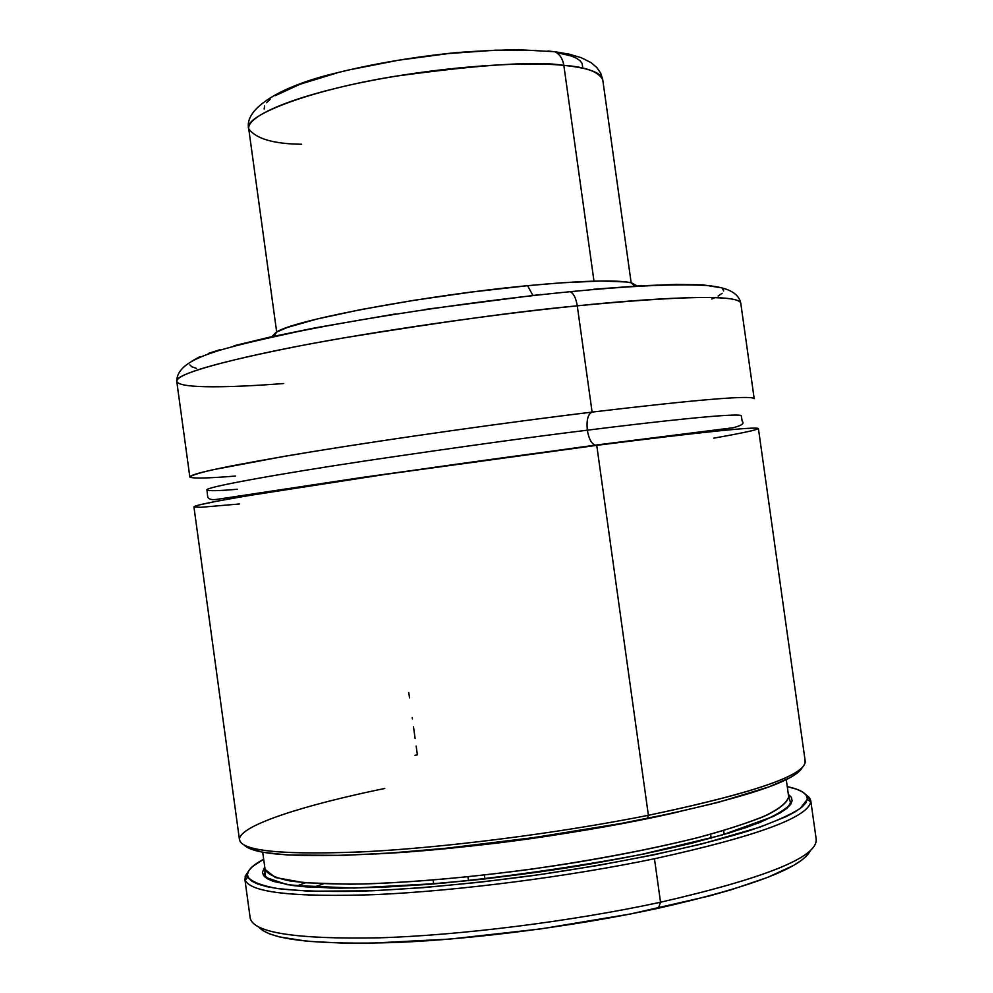 <?xml version="1.0" encoding="UTF-8"?>
<svg xmlns="http://www.w3.org/2000/svg" width="993" height="993" viewBox="0 0 993 993"><rect width="100%" height="100%" fill="white"/><g stroke="black" fill="none" stroke-linecap="round" stroke-linejoin="round"><path stroke-width="1.49" d="M713.781 438.161C763.543 429.311 771.139 426.32 736.57 429.187C703.118 432.116 645.549 439.08 596.743 445.336L386.637 474.195L247.245 495.805L216.784 501.229L198.898 505.015L194.007 507.001L200.809 507.299L239.487 503.972M596.359 445.385L594.869 445.149C591.195 443.238 588.675 438.248 587.335 430.192C651.532 422.075 739.698 412.281 741.262 415.794L741.262 415.794C739.698 412.281 651.532 422.075 587.335 430.192C588.675 438.248 591.195 443.238 594.869 445.149L596.359 445.385M741.262 415.794L742.23 421.355C744.651 423.39 741.647 425.525 733.206 427.735L594.981 445.187L362.805 477.335L217.752 499.243C211.025 500.323 207.624 499.094 207.537 495.544L206.966 489.934C204.347 487.34 277.221 474.157 367.125 460.64C460.293 446.875 533.7 436.721 587.335 430.192C533.7 436.721 460.293 446.875 367.125 460.64C277.221 474.157 204.347 487.34 206.966 489.934C208.307 491.113 218.472 490.89 237.464 489.251M467.976 876.869L468.51 880.729L467.976 876.869M710.603 834.232L711.162 838.154L710.603 834.232M816.097 838.837C818.517 856.674 766.658 877.8 660.531 902.227L658.421 908.223C750.969 887.121 801.599 867.956 810.313 850.74M434.562 849.747L438.273 849.027L434.562 849.747M616.454 824.302L620.228 823.979L616.454 824.302M244.849 879.053L248.312 871.457L245.184 876.124L245.221 880.443C251.577 892.868 296.199 897.535 379.078 894.445C460.131 890.609 568.579 876.596 654.461 858.759C566.879 876.956 455.911 891.131 374.398 894.656C291.172 897.374 247.989 892.173 244.849 879.053L250.211 918.19C253.563 932.911 296.944 939.452 380.331 937.789C462.006 935.195 573.023 921.156 660.531 902.227C764.809 878.284 816.718 857.418 816.258 839.644L810.747 800.532C810.946 816.42 758.851 835.821 654.461 858.759L660.531 902.227L654.461 858.759C755.251 836.702 807.359 817.773 810.772 801.972L809.63 797.801L805.36 794.164L810.747 800.532M244.328 845.254C254.642 855.184 300.395 857.964 381.61 853.57C460.876 848.643 564.657 834.939 647.362 818.418L648.392 815.303C558.215 833.288 443.598 847.861 361.688 851.907C278.301 855.159 237.625 850.554 239.636 838.08C243.297 824.562 304.081 805.05 384.75 788.467M804.615 759.682C810.288 773.597 758.205 792.129 648.392 815.303C752.893 793.382 805.186 775.434 805.249 761.445L758.416 428.566C756.07 426.419 702.188 432.017 596.743 445.336L648.392 815.303L596.743 445.336C508.453 456.643 398.007 472.159 317.934 484.485C236.309 497.183 194.976 504.643 193.933 506.889L239.499 839.954C242.416 851.448 285.413 855.308 368.465 851.547C449.829 847.091 560.735 832.779 648.392 815.303L647.362 818.418C742.317 798.62 793.879 781.764 802.046 767.862M414.95 755.325L417.37 754.804L416.166 746.053M415.111 738.482L413.498 726.752M412.418 718.895L412.232 717.579M409.501 697.856L408.768 692.543M235.651 476.044C210.938 478.067 193.263 478.725 189.924 477.149C190.681 475.635 198.203 473.202 212.477 469.838L283.613 456.457C395.45 437.578 526.836 419.965 592.101 412.095C587.943 414.069 586.354 420.101 587.335 430.192C586.354 420.101 587.943 414.069 592.101 412.095C697.632 399.546 751.664 395.065 754.196 398.652L740.741 303.002C737.551 294.797 683.06 295.74 577.268 305.832L592.101 412.095L577.268 305.832C645.313 298.682 738.271 292.761 740.741 303.002C738.295 291.421 723.624 285.463 696.751 285.115C666.688 284.197 624.498 286.394 570.205 291.694C483.219 300.171 375.652 315.898 298.409 331.439C221.799 348.233 177.126 357.716 176.742 381.262C173.241 373.306 249.355 353.967 344.223 337.831C442.63 321.782 520.307 311.119 577.268 305.832C576.014 298.223 573.706 293.531 570.317 291.743C573.706 293.531 576.014 298.223 577.268 305.832C488.742 314.818 378.47 330.793 298.868 346.06C217.79 362.122 177.077 373.852 176.742 381.262C178.541 389.182 234.422 387.344 283.762 383.521M567.996 291.644L570.317 291.743L567.996 291.644M636.463 286.034L631.176 282.769C616.554 279.629 582.01 280.597 527.568 285.686L532.844 295.368L527.568 285.686L471.774 292.029L414.093 300.296L360.732 309.617L317.164 318.989L287.374 327.442L276.277 332.183L272.43 336.031M636.376 285.574L631.734 282.918L626.707 281.987L600.976 280.994L560.772 282.856L527.568 285.686C425.289 295.269 294.834 319.833 276.675 331.972L272.467 336.553M540.825 294.487L424.706 309.493M395.76 313.912L315.191 327.851L269.997 337.086L233.963 345.75M219.801 349.735L208.331 353.446M199.618 356.847L192.108 360.98M189.886 364.903L191.922 366.827L196.428 368.366M711.782 299.005L715.01 297.602M718.138 296.038L722.134 293.32M723.636 290.912L722.556 288.826M720.446 287.66L703.094 284.854L676.494 284.395L639.616 285.847L593.727 289.248M176.742 381.262L189.837 476.963C190.706 473.487 231.89 464.997 313.391 451.505C393.352 438.484 503.761 422.857 592.101 412.095M247.48 847.637L262.413 852.217L287.747 855.01L344.149 855.37L392.26 852.875L446.565 848.208L534.122 837.571L620.476 823.569L672.745 813.13L718.001 802.418L769.016 786.878L790.341 777.519L797.044 773.262L801.14 769.327M678.554 811.864C644.891 819.771 602.937 827.616 552.679 835.386C496.785 844.062 437.603 850.256 375.143 853.968C462.974 849.958 592.945 831.923 678.554 811.864M262.723 852.279L265.069 869.421L264.796 874.597C264.188 874.895 265.379 876.298 268.383 878.817C271.412 880.816 279.616 883.025 293.022 885.446L353.893 888.065L441.165 883.323C509.049 876.447 575.692 866.839 641.093 854.526L721.837 835.113L773.522 816.37C785.14 810.176 790.738 805.273 790.354 801.674L788.678 796.758C786.828 803.138 777.879 809.99 761.817 817.326C742.901 824.587 721.253 831.439 696.875 837.869C659.749 847.041 625.875 853.992 578.497 862.036C513.443 872.71 423.539 883.013 350.256 884.217L304.466 882.727L275.384 877.539L265.069 869.421C267.427 874.274 276.017 878.172 290.837 881.101C309.27 883.373 333.375 884.341 363.165 884.006C412.703 882.417 468.944 877.452 531.863 869.098C594.695 860 650.154 849.474 698.253 837.509C727.013 829.726 749.951 822.229 767.068 815.03C780.523 808.165 787.722 802.071 788.678 796.758L786.27 779.629M788.33 794.326L790.838 804.107C782.993 811.728 768.048 819.56 746.004 827.579C695.708 843.665 646.555 854.39 579.515 865.834C507.982 877.626 406.038 888.76 330.954 888.052L287.287 884.701L265.156 877.216L264.734 866.988L262.425 872.301L263.654 875.665L267.266 878.706L273.323 881.387L292.774 885.52L306.129 886.898L339.73 888.164L381.61 887.308L430.168 884.266L483.318 879.128L538.603 872.09L593.367 863.5L644.991 853.757L691.128 843.355L729.855 832.779L759.794 822.527L780.113 812.982L786.568 808.587L790.565 804.504L792.141 800.743L791.359 797.342L788.33 794.326M247.84 876.931C251.676 881.846 261.829 885.756 278.301 888.685C298.434 890.907 324.289 891.801 355.866 891.354C408.123 889.567 467.082 884.316 532.769 875.59C618.54 863.426 698.712 846.57 749.876 830.483C773.013 822.564 789.845 815.191 800.346 808.364L807.297 799.303C807.681 793.792 800.991 789.559 787.25 786.593L797.019 789.348L802.791 792.116L806.266 795.294L807.334 798.869L805.906 802.828L801.897 807.135L795.256 811.778L785.972 816.705L759.546 827.268L701.517 844.038L652.475 855.134L597.488 865.536L539.1 874.696L480.153 882.181L423.552 887.63L371.965 890.808L308.749 891.193L278.288 888.673L266.894 886.662L258.13 884.192L251.974 881.3L248.424 878.023L247.406 874.423L248.858 870.538L252.681 866.392L263.679 859.255C251.254 865.846 245.966 871.742 247.84 876.931L245.221 880.443M305.397 882.814L296.857 885.93M258.937 927.251C270.63 939.961 316.693 945.026 397.126 942.444C475.56 939.13 577.355 925.824 658.421 908.223L660.531 902.227C572.142 921.355 459.833 935.456 377.948 937.864C294.412 939.304 251.812 932.464 250.137 917.371M323.333 883.882L313.006 887.37M262.524 930.391L269.513 933.879L279.356 936.895L307.532 941.314L346.396 943.276L369.446 943.251L450.04 939.068L540.639 928.939L630.505 913.982L709.039 896.046L731.146 889.778L767.862 877.315L793.593 865.412L802.158 859.839L807.855 854.576M301.611 144.246C273.807 143.96 256.182 138.846 248.746 128.879C242.453 116.305 308.277 90.239 394.767 76.337C480.587 64.545 536.94 60.883 563.838 65.364C562.746 58.761 559.791 54.243 554.988 51.797L547.962 50.991L554.988 51.797C559.791 54.243 562.746 58.761 563.838 65.364C518.098 60.846 432.836 67.834 362.209 82.382C291.445 96.892 246.537 116.268 248.746 128.879C243.695 109.391 278.909 86.49 336.019 73.048C370.29 64.483 407.118 58.016 446.478 53.647C462.39 51.822 486.036 50.494 517.44 49.65L554.839 51.735L569.026 54.131L581.116 57.644L591.021 62.609L596.768 67.474L600.728 73.197L602.751 79.75C601.646 72.737 588.675 67.946 563.838 65.364L593.988 281.131L563.838 65.364C585.535 66.841 598.506 71.633 602.751 79.75L631.163 282.769L634.899 286.133M582.568 66.407L582.109 63.465L580.086 60.734L576.499 58.239L571.347 56.018L556.452 52.517M535.848 50.407L495.892 50.171L448.476 53.548L398.404 60.238L350.914 69.547M336.528 73.072L299.861 84.306L275.309 95.638M270.158 99.25L266.583 102.713M264.585 105.99L264.15 109.069M484.398 875.081L484.932 878.954M723.674 830.52L724.22 834.468M238.444 496.376L238.568 497.294M712.726 430.565L712.85 431.483M273.994 336.217L276.675 331.972L248.746 128.879M807.297 799.303L810.772 801.972M433.122 880.108L433.656 883.981"/></g></svg>
